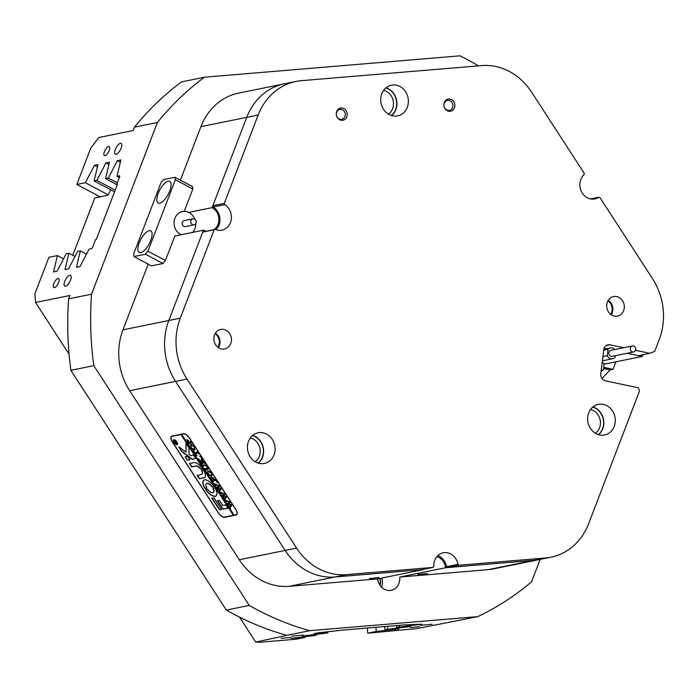 <?xml version="1.0" encoding="UTF-8"?>
<svg xmlns="http://www.w3.org/2000/svg" width="698" height="698" viewBox="0 0 698 698"><rect width="100%" height="100%" fill="white"/><g stroke="black" fill="none" stroke-linecap="round" stroke-linejoin="round"><path stroke-width="1.05" d="M110.773 189.804L108.146 194.855L106.942 195.484L94.771 197.962L72.784 255.302M454.826 104.7A6.212 5.462 78.5 0 0 448.692 98.994A6.212 5.462 78.5 0 0 443.928 105.616A6.212 5.462 78.5 0 0 450.053 111.322A6.212 5.462 78.5 0 0 454.826 104.7M452.889 104.979A5.061 4.45 78.5 0 0 447.435 100.39A5.061 4.45 78.5 0 0 444.007 105.721A5.061 4.45 78.5 0 0 449.451 110.31A5.061 4.45 78.5 0 0 452.889 104.979M347.194 113.704A6.212 5.462 78.5 0 0 341.069 107.998A6.212 5.462 78.5 0 0 336.296 114.62A6.212 5.462 78.5 0 0 342.43 120.326A6.212 5.462 78.5 0 0 347.194 113.704M345.257 113.983A5.061 4.45 78.5 0 0 339.813 109.394A5.061 4.45 78.5 0 0 336.375 114.725A5.061 4.45 78.5 0 0 341.828 119.306A5.061 4.45 78.5 0 0 345.257 113.983M231.413 338.469A9.964 8.76 78.5 0 0 220.681 329.439A9.964 8.76 78.5 0 0 213.92 339.935A9.964 8.76 78.5 0 0 224.66 348.965A9.964 8.76 78.5 0 0 231.413 338.469M218.422 347.639A9.964 8.76 78.5 0 0 219.957 340.799A9.964 8.76 78.5 0 0 215.455 333.094M408.278 99.378A15.644 13.751 78.5 0 0 391.43 85.2A15.644 13.751 78.5 0 0 380.829 101.672A15.644 13.751 78.5 0 0 397.677 115.851A15.644 13.751 78.5 0 0 408.278 99.378M391.648 115.563A15.644 13.751 78.5 0 0 396.822 101.716A15.644 13.751 78.5 0 0 386.003 87.826M615.182 418.512A15.644 13.751 78.5 0 0 598.343 404.334A15.644 13.751 78.5 0 0 587.742 420.807A15.644 13.751 78.5 0 0 604.581 434.985A15.644 13.751 78.5 0 0 615.182 418.512M598.561 434.697A15.644 13.751 78.5 0 0 603.726 420.85A15.644 13.751 78.5 0 0 592.907 406.96M274.977 446.973A15.644 13.751 78.5 0 0 258.129 432.795A15.644 13.751 78.5 0 0 247.528 449.268A15.644 13.751 78.5 0 0 264.376 463.446A15.644 13.751 78.5 0 0 274.977 446.973M258.347 463.158A15.644 13.751 78.5 0 0 263.512 449.303A15.644 13.751 78.5 0 0 252.702 435.421M624.256 305.611A9.964 8.76 78.5 0 0 613.525 296.571A9.964 8.76 78.5 0 0 606.763 307.068A9.964 8.76 78.5 0 0 617.503 316.107A9.964 8.76 78.5 0 0 624.256 305.611M611.265 314.781A9.964 8.76 78.5 0 0 612.8 307.94A9.964 8.76 78.5 0 0 608.298 300.236M215.909 229.598A13.803 12.128 78.5 0 0 213.283 206.992L212.829 205.727L246.726 117.343A61.337 53.921 -101.5 0 1 284.452 83.786L295.917 81.457A61.337 53.921 78.5 0 1 301.431 80.663L481.629 65.595A61.337 53.921 78.5 0 1 531.597 92.136L584.209 173.287L584.043 174.605A13.803 12.128 78.5 0 0 579.951 186.41A13.803 12.128 78.5 0 0 594.818 198.921A13.803 12.128 78.5 0 0 598.736 197.264L590.56 198.93M598.736 197.264L599.914 197.517L652.525 278.659A61.337 53.921 78.5 0 1 659.252 339.551L654.715 351.382L649.864 353.319L635.52 350.274M174.805 236.02L203.45 230.192L168.811 320.504A61.337 53.921 78.5 0 0 164.964 351.548A61.337 53.921 78.5 0 0 175.538 381.387L285.133 550.425L296.589 548.096A61.337 53.921 78.5 0 0 346.557 574.637L433.065 567.404L421.601 569.734L335.101 576.976A61.337 53.921 -101.5 0 1 285.133 550.425L175.538 381.387A61.337 53.921 -101.5 0 1 168.811 320.504L202.708 232.12L215.272 229.345A13.803 12.128 78.5 0 0 221.981 230.113A13.803 12.128 78.5 0 0 231.343 218.928A13.803 12.128 78.5 0 0 224.739 204.662L213.283 206.992M239.301 559.761L285.133 550.425A61.337 53.921 78.5 0 0 335.101 576.976L289.269 586.303A61.337 53.921 -101.5 0 1 239.301 559.761L129.706 390.723A61.337 53.921 -101.5 0 1 119.131 360.875A61.337 53.921 -101.5 0 1 122.979 329.831L180.276 318.166L214.164 229.782L202.708 232.12M436.939 556.594A12.573 11.055 -101.5 0 1 445.551 567.736L533.944 560.337A61.337 53.921 78.5 0 0 539.458 559.552A61.337 53.921 -101.5 0 1 533.944 560.337L447.435 567.579L446.493 566.697A13.803 12.128 78.5 0 0 437.838 555.643M346.557 574.637L335.101 576.976L423.485 569.577L377.653 578.912A12.573 11.055 78.5 0 0 391.194 590.307A12.573 11.055 78.5 0 0 399.718 577.063L488.111 569.673L545.4 558.007L458.891 565.24L447.435 567.579M649.864 353.319L638.408 355.657L627.188 353.275L642.204 356.46L642.858 354.75M605.934 348.834L604.067 348.363M295.917 81.457A61.337 53.921 78.5 0 0 258.181 115.004L246.726 117.343L212.096 207.646L188.748 212.401M212.829 205.727L224.285 203.388L258.181 115.004M224.285 203.388L224.739 204.662M215.272 229.345L214.164 229.782M180.276 318.166A61.337 53.921 78.5 0 0 186.994 379.058L129.706 390.723M296.589 548.096L186.994 379.058M433.065 567.404L433.798 566.392A13.803 12.128 78.5 0 1 443.221 552.799A13.803 12.128 78.5 0 1 457.949 564.368L458.891 565.24M545.4 558.007A61.337 53.921 78.5 0 0 550.914 557.222A61.337 53.921 78.5 0 0 588.641 523.666L639.508 391.028L638.373 387.818L605.419 380.82A6.134 5.392 -101.5 0 1 600.786 373.674L603.761 349.689A6.134 5.392 -101.5 0 1 607.914 344.821A6.134 5.392 -101.5 0 1 609.878 344.829L606.108 345.597M623.602 347.744L609.878 344.829M446.493 566.697L457.949 564.368M159.746 203.17A12.267 4.738 -62 0 0 168.977 192.709A12.267 4.738 -62 0 0 169.719 181.34A12.267 4.738 -62 0 0 168.183 181.183A12.267 4.738 -62 0 0 158.952 191.645A12.267 4.738 -62 0 0 158.21 203.013A12.267 4.738 -62 0 0 159.746 203.17M140.769 252.659A12.267 4.738 -62 0 0 150 242.197A12.267 4.738 -62 0 0 150.742 230.829A12.267 4.738 -62 0 0 149.206 230.663A12.267 4.738 -62 0 0 139.975 241.124A12.267 4.738 -62 0 0 139.234 252.493A12.267 4.738 -62 0 0 140.769 252.659M174.962 177.266L192.456 186.558L192.831 189.01L175.346 179.726L174.962 177.266L163.507 179.595L161.02 182.64L133.606 254.116L133.99 256.576L145.446 254.238L147.932 251.201L175.346 179.726M184.255 211.372L192.831 189.01M133.99 256.576L151.475 265.859L162.931 263.53L145.446 254.238M147.932 251.201L165.417 260.494L174.945 235.662M165.417 260.494L162.931 263.53M194.934 219.338A3.062 2.696 78.5 0 0 192.029 224.32A3.062 2.696 78.5 0 0 194.934 219.338M192.866 218.823L184.272 220.577A3.062 2.696 78.5 0 0 185.502 226.58L194.096 224.835M181.026 234.755A12.267 10.784 -101.5 0 1 179.089 233.56A12.267 10.784 -101.5 0 1 174.195 220.934A12.267 10.784 -101.5 0 1 182.44 211.555A12.267 10.784 -101.5 0 1 190.685 213.597A12.267 10.784 -101.5 0 1 194.829 219.259M195.719 223.674A12.267 10.784 -101.5 0 1 192.814 232.355M116.147 154.275A6.134 2.364 -62 0 0 120.763 149.049A6.134 2.364 -62 0 0 121.138 143.36A6.134 2.364 -62 0 0 120.361 143.282A6.134 2.364 -62 0 0 115.746 148.508A6.134 2.364 -62 0 0 115.379 154.197A6.134 2.364 -62 0 0 116.147 154.275M65.542 286.232A6.134 2.364 -62 0 0 70.158 281.006A6.134 2.364 -62 0 0 70.533 275.317A6.134 2.364 -62 0 0 69.756 275.239A6.134 2.364 -62 0 0 65.141 280.465A6.134 2.364 -62 0 0 64.774 286.154A6.134 2.364 -62 0 0 65.542 286.232M54.453 287.602A5.061 1.954 -62 0 0 58.266 283.292A5.061 1.954 -62 0 0 58.571 278.598A5.061 1.954 -62 0 0 57.934 278.528A5.061 1.954 -62 0 0 54.121 282.847A5.061 1.954 -62 0 0 53.816 287.532A5.061 1.954 -62 0 0 54.453 287.602M105.058 155.645A5.061 1.954 -62 0 0 108.871 151.335A5.061 1.954 -62 0 0 109.176 146.641A5.061 1.954 -62 0 0 108.539 146.571A5.061 1.954 -62 0 0 104.726 150.89A5.061 1.954 -62 0 0 104.421 155.575A5.061 1.954 -62 0 0 105.058 155.645M303.028 635.023L291.546 636.148L303.028 635.023M432.175 624.221L420.702 625.338L432.175 624.221M419.777 626.63L410.311 627.554L419.777 626.63M290.621 637.431L281.154 638.356L290.621 637.431M379.721 578.494A10.426 9.17 -101.5 0 1 380.218 580.806A10.426 9.17 -101.5 0 1 379.887 585.125M380.009 578.433A10.426 9.17 -101.5 0 1 380.506 580.753A10.426 9.17 -101.5 0 1 380.07 585.395M427.368 573.547L417.901 574.48L427.368 573.547M378.935 577.604L369.469 578.529L378.935 577.604M217.837 347.211A9.196 8.088 78.5 0 0 219.285 340.86A9.196 8.088 78.5 0 0 215.089 333.714M610.68 314.353A9.196 8.088 78.5 0 0 612.129 308.001A9.196 8.088 78.5 0 0 607.932 300.855M258.086 463.079A15.408 13.55 78.5 0 0 263.312 449.32A15.408 13.55 78.5 0 0 252.493 435.587M255.18 461.753A13.035 11.456 78.5 0 0 260.118 449.721A13.035 11.456 78.5 0 0 250.338 437.951M598.299 434.618A15.408 13.55 78.5 0 0 603.526 420.868A15.408 13.55 78.5 0 0 592.707 407.135M595.394 433.292A13.035 11.456 78.5 0 0 600.332 421.269A13.035 11.456 78.5 0 0 590.552 409.49M391.395 115.484A15.408 13.55 78.5 0 0 396.612 101.734A15.408 13.55 78.5 0 0 385.793 88M388.489 114.158A13.035 11.456 78.5 0 0 393.419 102.126A13.035 11.456 78.5 0 0 383.638 90.356M381.527 587.14A12.573 11.055 78.5 0 0 382.391 580.596A12.573 11.055 78.5 0 0 381.876 578.049M212.096 207.646A12.573 11.055 -101.5 0 1 218.806 217.994A12.573 11.055 -101.5 0 1 214.05 229.59M206.154 231.195A12.573 11.055 -101.5 0 1 203.45 230.192M399.718 577.063L445.551 567.736M171.926 436.084L183.382 433.755A6.439 2.801 51.5 0 1 189.83 438.44L235.645 509.112A6.439 2.801 51.5 0 1 236.648 514.766A6.439 2.801 51.5 0 1 236.072 515.028L224.616 517.358A6.439 2.801 51.5 0 1 218.177 512.672L172.354 442A6.439 2.801 51.5 0 1 171.359 436.346A6.439 2.801 51.5 0 1 171.926 436.084M108.164 194.829L85.374 182.719L76.841 184.455L100.189 196.862M116.697 184.525L105.555 178.609L108.286 178.051L117.334 182.859M114.559 191.81L94.099 180.939L96.83 180.389L115.196 190.144M75 256.48L68.893 253.234L66.153 253.793L57.088 271.199L53.563 271.923L57.437 255.573L48.904 257.309L34.9 293.832L35.546 302.478L69.076 354.191M86.456 254.151L80.349 250.905L77.618 251.463L68.544 268.87L65.019 269.585L68.893 253.234M63.544 258.81L57.437 255.573M286.799 635.346L309.711 630.687A306.666 269.585 78.5 0 1 249.256 605.428L226.335 610.096A306.666 269.585 -101.5 0 0 286.799 635.346L255.721 642.073L260.738 642.169L296.493 639.176L305.017 637.44L291.101 638.295L313.742 635.66L316.473 635.11L316.377 634.212M316.473 635.11L302.557 635.957L325.198 633.33L327.929 632.772L327.833 631.882M327.929 632.772L314.013 633.627L317.538 632.912L341.086 630.259L403.016 624.989L421.88 624.178L396.508 627.362L396.307 625.556M399.073 625.321L399.239 626.813M384.694 626.525L385.043 629.701L410.424 626.516L396.508 627.362M387.469 626.289L387.783 629.142M375.856 627.266L376.318 631.472L367.794 633.208L367.218 627.982M289.269 586.303L377.653 578.912M289.967 83.001A61.337 53.921 78.5 0 0 284.452 83.786A61.337 53.921 78.5 0 0 246.726 117.343L200.893 126.67L180.389 180.145M91.543 294.181A306.666 269.585 78.5 0 0 93.802 365.656L70.891 370.324A306.666 269.585 -101.5 0 1 68.631 298.849L91.543 294.181L157.382 122.499L134.47 127.167A306.666 269.585 -101.5 0 1 181.506 81.884L204.418 77.216A306.666 269.585 78.5 0 0 157.382 122.499M478.488 65.856A306.666 269.585 78.5 0 0 460.026 55.831L204.418 77.216M601.135 370.856L602.688 370.542L601.214 370.228M602.688 370.542L603.299 370.053L604.119 363.457L602.182 362.428M367.794 633.208L417.16 628.566L477.746 616.631A306.666 269.585 78.5 0 0 531.571 581.809L540.165 559.412M376.318 631.472L398.968 628.846L385.043 629.701M477.746 616.631L309.711 630.687M68.631 298.849L69.922 295.481L35.546 302.478M76.841 184.455L90.853 147.932L98.802 137.532L133.178 130.535L134.47 127.167M94.099 180.939L97.973 164.588L94.448 165.313L85.374 182.719M105.555 178.609L109.429 162.259L105.904 162.974L96.83 180.389M119.375 177.528L117.011 176.28L120.885 159.929L117.36 160.645L108.286 178.051M117.011 176.28L119.384 175.791A1.536 0.593 118 0 1 119.576 175.817A1.536 0.593 118 0 1 119.576 177.022L116.671 184.586L117.22 184.874M80.349 250.905L76.475 267.255L80 266.54L89.074 249.125L91.447 248.645A1.536 0.593 118 0 0 92.686 247.127L95.591 239.562L96.307 239.423L117.386 184.438L116.671 184.586M604.023 364.234L642.204 356.46M226.335 610.096L70.891 370.324M304.921 636.541L305.017 637.44M239.562 617.154L255.721 642.073M550.914 557.222L493.626 568.879A61.337 53.921 -101.5 0 1 488.111 569.673M148.185 264.114L122.979 329.831M200.893 126.67A61.337 53.921 -101.5 0 1 238.62 93.113L284.452 83.786M615.941 361.808L613.053 369.338L603.639 367.34M249.256 605.428L93.802 365.656M395.391 629.064L395.443 629.561M406.847 626.734L406.899 627.232M418.303 624.396L418.364 624.902M108.888 164.562L105.904 162.974M120.344 162.224L117.36 160.645M97.423 166.892L94.448 165.313M603.491 368.5L610.192 369.923L613.053 369.338M610.192 369.923L601.964 378.447M174.43 439.775A2.757 1.204 -128.5 0 0 174.168 439.784A2.757 1.204 -128.5 0 0 173.924 439.897A2.757 1.204 -128.5 0 0 173.828 440.002M173.95 439.958A2.757 1.204 -128.5 0 0 173.706 440.072A2.757 1.204 -128.5 0 0 174.299 442.741A2.757 1.204 -128.5 0 0 176.899 444.504A2.757 1.204 -128.5 0 0 177.135 444.39A2.757 1.204 -128.5 0 0 176.542 441.721A2.757 1.204 -128.5 0 0 173.95 439.958M177.056 444.757A3.062 1.335 -128.5 0 0 177.327 444.635A3.062 1.335 -128.5 0 0 176.673 441.668A3.062 1.335 -128.5 0 0 173.785 439.705A3.062 1.335 -128.5 0 0 173.514 439.827A3.062 1.335 -128.5 0 0 174.177 442.794A3.062 1.335 -128.5 0 0 177.056 444.757M176.629 444.513A3.062 1.335 -128.5 0 0 177.275 444.582A3.062 1.335 -128.5 0 0 177.432 444.53M185.912 443.535L186.008 452.095L178.775 446.781L181.192 450.873A1.536 0.663 -128.5 0 0 181.951 451.702L191.749 459.031A1.536 0.663 -128.5 0 0 192.526 459.319L195.745 458.324L193.477 455.122L190.973 455.637L189.045 454.372L188.922 448.212A1.536 0.663 -128.5 0 0 188.556 447.226L185.912 443.535M178.924 446.816L181.401 450.699A1.536 0.663 -128.5 0 0 182.169 451.536L191.967 458.865A1.536 0.663 -128.5 0 0 192.744 459.144L195.833 458.516M204.531 479.875A9.964 4.336 -128.5 0 0 203.65 480.276A9.964 4.336 -128.5 0 0 204.75 488.312L206.809 487.972A5.671 2.469 51.5 0 1 206.32 483.635A5.671 2.469 51.5 0 1 206.826 483.409A5.671 2.469 51.5 0 1 212.052 486.899L214.024 486.419A9.964 4.336 -128.5 0 0 204.531 479.875M203.764 480.189A9.964 4.336 -128.5 0 0 204.968 488.138L206.87 488.129M206.434 483.557A5.671 2.469 51.5 0 1 206.538 483.461A5.671 2.469 51.5 0 1 207.036 483.234A5.671 2.469 51.5 0 1 212.271 486.733L214.129 486.654M206.992 468.533L207.166 466.788L204.741 465.252L203.074 465.723L203.327 466.447L202.019 464.432L202.734 465.104L204.462 464.851L207.332 466.796L208.039 469.073L206.058 469.632L205.989 470.565L204.418 468.14L205.544 468.829L207.856 467.704M208.039 469.073L206.276 469.466L205.945 470.339M205.736 465.06L203.074 465.723M199.645 459.973L201.818 461.587L201.233 457.478L202.944 460.122L202.324 460.069L202.516 462.329L203.868 461.989L203.642 461.186L205.203 463.603L204.531 462.94L201.984 463.35L201.914 464.275L200.343 461.858L202.455 462.338L199.872 460.427L199.733 460.916L198.372 458.813L199.645 459.973M202.586 459.554L202.324 460.069M204.75 462.765L201.678 463.472M200.09 460.252L199.741 460.767M200.492 456.256L200.535 456.797L199.951 456.37L199.907 455.829L200.623 456.728M200.754 456.623L199.907 455.829M197.019 455.506L196.269 455.567L193.18 450.812L193.835 450.585L194.629 452.793L197.185 452.278L197.264 451.344L198.825 453.77L198.145 453.098L195.152 453.604L197.019 455.506M197.185 452.278L197.656 451.964M194.951 449.643L192.587 449.233L190.903 447.374L190.79 444.268L194.332 446.755L194.855 449.739M183.548 434.008A6.134 2.67 -128.5 0 1 189.682 438.466L235.505 509.139A6.134 2.67 -128.5 0 1 236.456 514.531A6.134 2.67 -128.5 0 1 235.915 514.775L234.048 515.15L181.681 434.383L183.906 433.72M186.916 439.583L189.577 442.235L190.868 441.843L190.624 441.11L192.194 443.527L191.488 442.855L188.966 443.274L188.896 444.198L186.759 439.653M190.554 442.035L191.016 441.721M191.706 442.68L188.643 443.466M212.044 476.01L209.679 475.6L207.995 473.741L207.882 470.635L211.433 473.122L211.948 476.097M211.267 477.432L212.297 480.05L213.71 479.762L212 477.921L213.056 477.702L213.85 479.735L215.159 479.404L214.932 478.601L216.502 481.018L215.83 480.355L213.274 480.765L213.204 481.69L210.482 477.493L211.433 477.301M213.16 477.868L213.169 478.688M214.862 479.526L215.35 479.256M216.04 480.18L212.977 480.887L212.445 480.015M217.279 482.135L217.314 482.676L216.729 482.248L216.685 481.707L217.401 482.606M217.532 482.51L216.685 481.707M215.857 485.625L214.748 483.915L219.765 485.974L218.596 487.588L221.441 488.565L219.652 491.148L219.879 491.82L218.395 489.699L219.059 490.197L220.446 488.382L218.369 487.902L218.099 489.237L216.642 486.995L217.348 487.544L218.736 485.791L215.647 484.944L215.857 485.625M219.652 491.139L219.05 490.205L220.446 488.382M217.968 488.53L217.322 487.544L218.736 485.791M218.945 485.625L215.865 484.77L215.621 485.197M221.135 493.765L220.027 492.055L225.044 494.123L223.875 495.737L226.719 496.706L224.931 499.297L225.157 499.96L223.674 497.84L224.346 498.346L225.724 496.531L223.648 496.042L223.377 497.377L221.92 495.135L222.636 495.685L224.014 493.94L220.926 493.085L221.048 493.783M224.346 498.346L225.724 496.531M223.247 496.679L222.61 495.685L224.014 493.94M224.233 493.765L221.144 492.919L220.9 493.338M226.414 501.906L225.306 500.204L230.183 502.045L229.153 503.877L231.998 504.855L230.209 507.437L230.436 508.109L228.953 505.98L229.625 506.486L231.003 504.671L228.927 504.192L228.656 505.526L227.199 503.275L227.914 503.825L229.293 502.08L226.204 501.234L226.414 501.906M229.625 506.486L231.003 504.671M228.525 504.82L227.888 503.834L229.293 502.08M229.511 501.906L226.422 501.059L226.178 501.478M181.681 434.383L180.965 434.531L233.333 515.299L224.451 517.105A6.134 2.67 -128.5 0 1 218.317 512.637L172.493 441.965A6.134 2.67 -128.5 0 1 171.551 436.582L172.258 436.014M180.965 434.531L172.092 436.337A6.134 2.67 -128.5 0 0 171.551 436.582M213.937 497.883L211.93 498.293L218.771 508.833A1.536 0.663 -128.5 0 0 220.298 509.95L221.388 509.383L213.937 497.883M222.741 505.457L219.504 500.466L217.436 500.545L222.819 509.086L228.037 508.371L225.716 504.846L222.741 505.457M201.312 470.155A4.598 1.998 51.5 0 1 201.992 474.151A4.598 1.998 51.5 0 1 201.582 474.335L197.202 475.574L199.471 478.767L203.877 477.868A8.891 3.874 -128.5 0 0 204.662 477.511A8.891 3.874 -128.5 0 0 203.319 469.754L201.53 469.981A4.598 1.998 51.5 0 1 202.211 473.977A4.598 1.998 51.5 0 1 202.097 474.055M207.646 489.254L205.674 489.734A9.964 4.336 -128.5 0 0 216.048 495.885A9.964 4.336 -128.5 0 0 214.949 487.85L212.89 488.19A5.671 2.469 51.5 0 1 213.379 492.518A5.671 2.469 51.5 0 1 207.646 489.254M187.151 460.069L189.926 459.842L187.605 456.318L185.197 456.824L187.151 460.069L189.961 459.712M196.269 466.133A4.598 1.998 51.5 0 1 200.431 468.855L202.394 468.367A8.891 3.874 -128.5 0 0 193.974 462.6L189.533 463.507L191.488 466.761L196.487 465.959A4.598 1.998 51.5 0 1 200.649 468.681L202.499 468.594M175.268 441.302L175.713 442.715L176.21 442.183L176.952 443.335L175.381 443.658L174.718 442.637L174.343 441.38L175.181 442L175.311 440.377M176.419 443.012L175.259 443.309M181.183 434.357L233.978 515.037M189.725 463.463L192.072 466.857L196.487 465.959M185.389 456.771L187.369 459.903M213.047 487.858L213.108 488.015A5.671 2.469 51.5 0 1 213.597 492.352A5.671 2.469 51.5 0 1 213.483 492.43M205.788 489.333L205.893 489.568A9.964 4.336 -128.5 0 0 216.153 495.798M197.333 475.198L199.689 478.592L204.095 477.694A8.891 3.874 -128.5 0 0 204.767 477.423M217.628 500.492L223.037 508.921L228.063 508.24M186.052 443.562L186.008 452.095M212.061 497.918L218.98 508.668A1.536 0.663 -128.5 0 0 220.516 509.776L221.475 509.584M173.636 439.757A3.062 1.335 -128.5 0 0 173.47 440.543M177.24 444.294A2.757 1.204 -128.5 0 0 177.353 444.216A2.757 1.204 -128.5 0 0 177.589 443.745M174.928 442.462L174.561 441.206M175.486 441.136L175.181 442M175.783 442.436L174.884 441.668L174.727 442.532L175.643 442.733L174.666 441.843L174.727 442.532M188.696 443.378L188.137 442.523M187.23 441.066L186.881 439.592M188.547 440.613L187.509 440.56M187.788 440.368L188.032 442.549L189.446 442.262L187.605 440.455M194.672 449.739L192.587 449.233M192.805 449.058L192.343 448.674M190.589 446.205L190.537 444.356M193.119 445.315L191.688 445.054L190.589 446.066L192.229 448.605L193.808 448.945L194.663 448.09L194.201 446.79L191.479 445.228L190.589 446.066M193.808 448.945L194.882 447.767M196.923 455.358L196.269 455.567M195.266 453.517L194.777 452.766M198.363 452.923L195.152 453.604M200.16 456.195L200.125 455.654M201.609 459.127L201.818 461.587M201.827 458.952L201.739 458.263M201.897 463.298L201.129 462.565M202.673 462.163L201.862 461.544M199.672 460.305L199.244 459.65M203.118 465.636L202.795 465.13M208.257 468.908L207.542 469.204M206.276 469.466L206.163 470.164L206.276 469.466M205.797 469.754L205.203 468.838M211.764 476.106L209.679 475.6M209.897 475.425L209.435 475.041M207.681 472.563L207.629 470.722M210.22 471.674L208.789 471.42L207.681 472.433L209.321 474.972L210.909 475.312L211.764 474.448L211.293 473.157L208.571 471.586L207.681 472.433M210.909 475.312L211.974 474.125M213.248 478.54L212.105 478.078M213.379 477.694L213.387 478.514M216.947 482.082L216.904 481.541M215.638 484.944L215.342 484.491M220.664 488.216L218.369 487.902M220.917 493.085L220.629 492.631M224.939 499.279L224.328 498.346M225.943 496.357L223.648 496.042M226.196 501.225L225.908 500.771M230.218 507.42L229.607 506.486M231.221 504.497L228.927 504.192M632.65 351.958A3.062 2.696 78.5 0 0 633.391 345.955A3.062 2.696 78.5 0 0 632.65 351.958M632.414 345.955L610.925 350.326A3.062 2.696 78.5 0 0 612.155 356.338L633.636 351.958M615.243 355.71L615.034 357.359A5.523 4.851 -101.5 0 1 612.643 358.737A5.523 4.851 -101.5 0 1 610.872 358.728A5.523 4.851 -101.5 0 1 607.251 355.701L608.045 349.305A5.523 4.851 -101.5 0 1 610.436 347.918A5.523 4.851 -101.5 0 1 614.877 349.524M602.906 356.582L607.251 355.701M603.7 350.187L608.045 349.305M237.023 514.269L236.072 515.028M225.105 516.974L224.616 517.358M172.092 436.337L172.572 435.953M236.456 514.531L237.119 513.998M603.831 349.27L610.436 347.918M602.383 360.831L612.643 358.737"/></g></svg>
